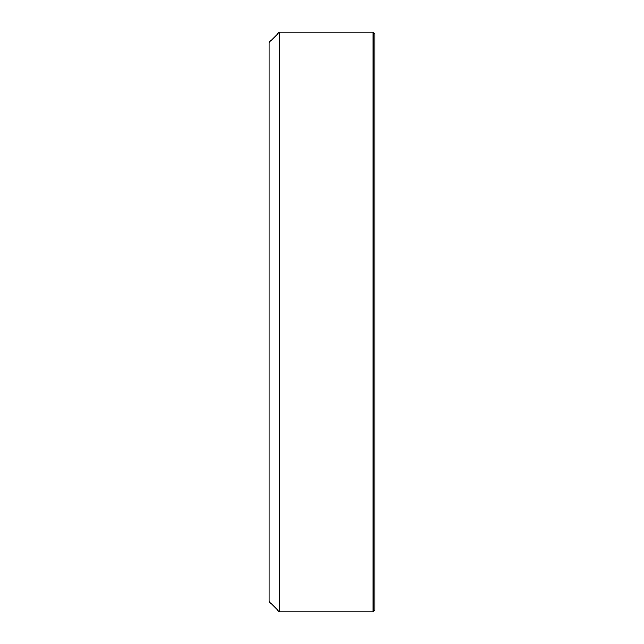 <?xml version="1.0" encoding="UTF-8"?>
<svg xmlns="http://www.w3.org/2000/svg" width="644" height="644" viewBox="0 0 644 644"><rect width="100%" height="100%" fill="white"/><g stroke="black" fill="none" stroke-linecap="round" stroke-linejoin="round"><path stroke-width="0.97" d="M269.152 601.568L269.152 42.432L279.383 32.2L279.383 611.8L269.152 601.568M373.142 32.2L374.848 33.907L374.848 610.093L373.142 611.8L373.142 32.2L279.383 32.2M373.142 611.8L279.383 611.8"/></g></svg>
